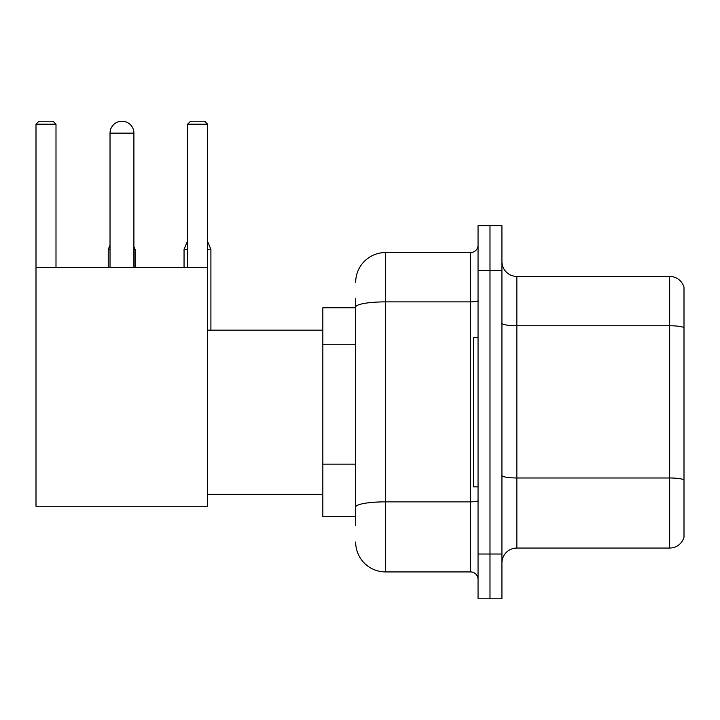 <?xml version="1.0" encoding="UTF-8"?>
<svg xmlns="http://www.w3.org/2000/svg" width="720" height="720" viewBox="0 0 720 720"><rect width="100%" height="100%" fill="white"/><g stroke="black" fill="none" stroke-linecap="round" stroke-linejoin="round"><path stroke-width="1.08" d="M355.671 335.808L355.671 298.809L355.671 307.764L322.839 307.764L322.839 516.699L355.671 516.699M355.671 525.654L355.671 298.809M478.053 554.013L478.053 598.788L489.987 598.788L489.987 554.013L489.987 598.788L501.93 598.788L501.93 554.013L489.987 554.013L489.987 270.459L489.987 554.013L478.053 554.013L478.053 270.459L489.987 270.459L489.987 225.684L489.987 270.459L501.93 270.459L501.93 554.013M501.93 270.459L501.93 225.684L478.053 225.684L478.053 270.459M355.671 282.393A29.844 29.844 0 0 1 385.524 252.549L385.524 571.923L470.583 571.923L470.583 252.549A7.461 7.461 0 0 0 478.053 245.088M385.524 252.549L470.583 252.549M355.671 512.226L355.671 473.112M478.053 579.384A7.461 7.461 0 0 0 470.583 571.923M385.524 571.923A29.844 29.844 0 0 1 355.671 542.07M501.93 562.968A14.922 14.922 0 0 1 516.852 548.046L669.672 548.046L669.672 276.426L516.852 276.426A14.922 14.922 0 0 1 501.93 261.504A14.922 14.922 0 0 0 516.852 276.426L516.852 548.046M684 287.172A14.922 14.922 0 0 0 669.672 276.426A14.922 14.922 0 0 1 684 287.172L684 537.3A14.922 14.922 0 0 1 669.672 548.046M501.93 323.163A14.922 2.592 0 0 0 516.852 325.755L669.672 325.755A14.922 2.592 180 0 1 684 327.618L684 479.844A14.922 2.592 180 0 0 669.672 477.981L516.852 477.981A14.922 2.592 0 0 1 501.93 475.389M110.025 133.155A11.943 11.943 0 0 1 121.959 121.212A11.943 11.943 0 0 1 133.902 133.155L110.025 133.155L110.025 267.471M133.902 267.471L133.902 133.155M36 267.471L207.63 267.471L207.63 506.259L36 506.259L36 124.2L38.988 121.212L53.01 121.212L55.998 124.2L36 124.2M55.998 267.471L55.998 124.2M207.63 124.2L187.632 124.2L190.611 121.212L204.642 121.212L207.63 124.2L207.63 267.471M187.632 124.2L187.632 267.471M478.053 337.617L473.571 337.617L473.571 486.855L478.053 486.855M118.989 121.59A9.702 9.702 0 0 1 121.662 121.212A9.702 9.702 0 0 1 121.806 121.221M135.099 267.471L135.099 249.417L133.902 249.417M108.234 267.471L108.234 249.417L110.025 249.417M207.63 249.417L210.906 249.417L210.906 330.156M184.05 267.471L184.05 249.417L187.632 249.417M355.671 344.763L322.839 344.763M355.671 464.157L322.839 464.157M478.053 500.562A7.461 1.296 0 0 1 470.583 501.858L385.524 501.858A29.844 5.184 180 0 0 355.671 507.042M355.671 307.062A29.844 5.184 180 0 1 385.524 301.878L470.583 301.878A7.461 1.296 0 0 0 478.053 300.582M207.63 494.316L322.839 494.316M207.63 330.156L322.839 330.156M133.902 246.546L135.099 249.417M110.025 245.115L108.234 249.417M207.63 241.533L210.906 249.417M187.632 240.813L184.05 249.417"/></g></svg>
